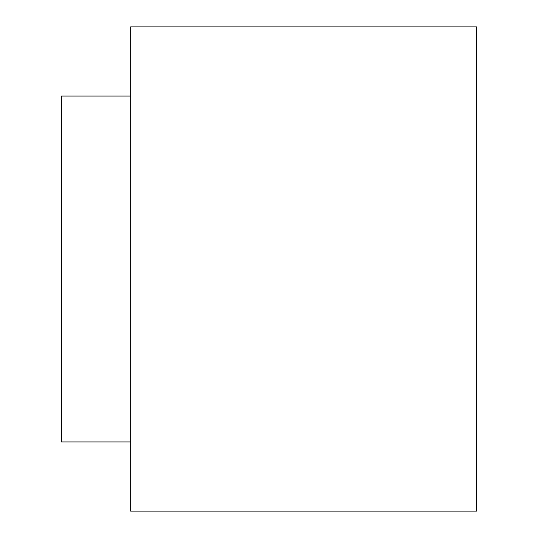 <?xml version="1.0" encoding="UTF-8"?>
<svg xmlns="http://www.w3.org/2000/svg" width="538" height="538" viewBox="0 0 538 538"><rect width="100%" height="100%" fill="white"/><g stroke="black" fill="none" stroke-linecap="round" stroke-linejoin="round"><path stroke-width="0.81" d="M476.513 511.1L476.513 26.9L130.66 26.9L130.66 511.1L476.513 511.1M130.66 441.927L61.487 441.927L61.487 96.073L130.66 96.073"/></g></svg>

